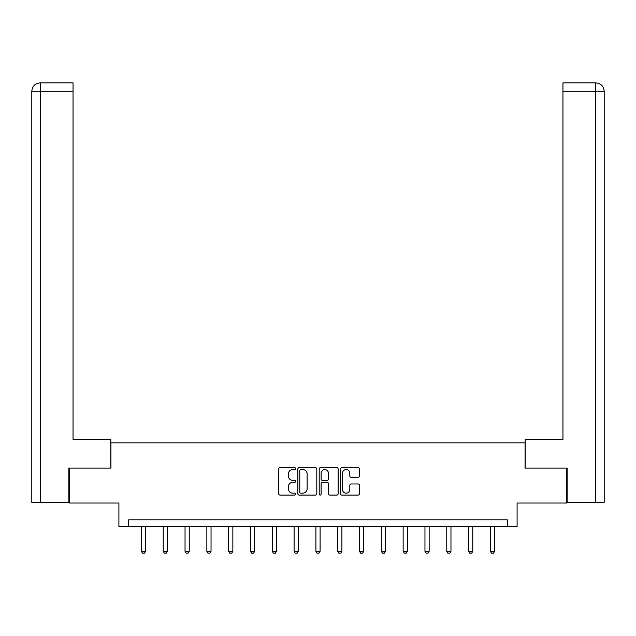 <?xml version="1.0" encoding="UTF-8"?>
<svg xmlns="http://www.w3.org/2000/svg" width="636" height="636" viewBox="0 0 636 636"><rect width="100%" height="100%" fill="white"/><g stroke="black" fill="none" stroke-linecap="round" stroke-linejoin="round"><path stroke-width="0.95" d="M295.629 468.597A0.962 0.962 0 0 0 294.667 467.635L280.086 467.635A1.375 1.375 0 0 0 278.719 469.01L278.719 493.711A1.375 1.375 0 0 0 280.086 495.086L294.667 495.086A0.962 0.962 0 0 0 295.629 494.124A0.962 0.962 0 0 0 294.667 493.162L292.783 493.162A4.388 4.388 0 0 1 288.394 488.766L288.394 486.715A4.388 4.388 0 0 1 292.783 482.319L294.667 482.319A0.962 0.962 0 0 0 295.629 481.357A0.962 0.962 0 0 0 294.667 480.395L292.783 480.395A4.388 4.388 0 0 1 288.394 476.006L288.394 473.947A4.388 4.388 0 0 1 292.783 469.559L294.667 469.559A0.962 0.962 0 0 0 295.629 468.597M358.108 477.31A1.375 1.375 0 0 0 359.483 475.935L359.483 469.01A1.375 1.375 0 0 0 358.108 467.635L341.914 467.635A1.375 1.375 0 0 0 340.538 469.01L340.538 493.711A1.375 1.375 0 0 0 341.914 495.086L358.108 495.086A1.375 1.375 0 0 0 359.483 493.711L359.483 485.34A1.375 1.375 0 0 0 358.108 483.964L351.175 483.964A1.375 1.375 0 0 0 349.808 485.34L349.808 489.489A3.673 3.673 0 0 1 346.135 493.162A3.673 3.673 0 0 1 342.462 489.489L342.462 473.232A3.673 3.673 0 0 1 346.135 469.559A3.673 3.673 0 0 1 349.808 473.232L349.808 475.935A1.375 1.375 0 0 0 351.175 477.31L358.108 477.31M507.305 526.799L517.092 526.799L517.092 503.028L566.732 503.028L566.732 468.08L525.066 468.08L525.066 442.91L110.934 442.91L110.934 468.08L69.268 468.08L69.268 503.028L118.908 503.028L118.908 526.799L507.305 526.799L507.305 519.811L128.695 519.811L128.695 526.799M316.8 469.01A1.375 1.375 0 0 0 315.424 467.635L299.23 467.635A1.375 1.375 0 0 0 297.863 469.01L297.863 493.711A1.375 1.375 0 0 0 299.23 495.086L315.424 495.086A1.375 1.375 0 0 0 316.8 493.711L316.8 469.01M320.576 467.635L336.77 467.635A1.375 1.375 0 0 1 338.137 469.01L338.137 493.711A1.375 1.375 0 0 1 336.77 495.086L329.838 495.086A1.375 1.375 0 0 1 328.462 493.711L328.462 483.694A1.375 1.375 0 0 0 327.095 482.319L322.492 482.319A1.375 1.375 0 0 0 321.124 483.694L321.124 494.124A0.962 0.962 0 0 1 320.162 495.086A0.962 0.962 0 0 1 319.2 494.124L319.2 469.01A1.375 1.375 0 0 1 320.576 467.635M300.741 469.559A0.962 0.962 0 0 0 299.779 470.521L299.779 492.2A0.962 0.962 0 0 0 300.741 493.162L302.736 493.162A4.388 4.388 0 0 0 307.124 488.766L307.124 473.947A4.388 4.388 0 0 0 302.736 469.559L300.741 469.559M328.462 473.295A3.673 3.673 0 0 0 324.789 469.622A3.673 3.673 0 0 0 321.124 473.295L321.124 479.027A1.375 1.375 0 0 0 322.492 480.395L327.095 480.395A1.375 1.375 0 0 0 328.462 479.027L328.462 473.295M141.415 526.799L141.415 551.293L145.612 551.293L145.612 526.799M145.612 551.293L144.563 553.113L142.464 553.113L141.415 551.293M110.791 468.08L110.791 439.412L73.045 439.412L73.045 91.274L40.402 91.274L40.402 502.329L68.847 502.329L68.847 468.08L69.268 468.08M40.402 502.329L31.8 502.329L31.8 91.274C32.301 86.178 35.091 83.388 40.179 82.887L73.045 82.887L73.045 91.274M42.286 82.887L73.045 82.887M31.8 91.274L40.402 91.274L40.195 82.887C35.083 83.388 32.293 86.186 31.8 91.274L31.8 418.44M525.209 468.08L525.209 439.412L562.955 439.412L562.955 82.887L595.805 82.887L562.955 82.887M604.2 502.329L604.2 418.44L604.2 502.329L567.153 502.329L567.153 468.08L566.732 468.08M593.714 82.887L595.598 82.887L595.598 91.274L562.955 91.274M595.598 502.329L595.598 91.274L604.2 91.274L604.2 418.44L604.2 91.274C603.699 86.178 600.909 83.388 595.821 82.887M163.229 526.799L163.229 551.293L167.419 551.293L167.419 526.799M167.419 551.293L166.37 553.113L164.271 553.113L163.229 551.293M185.036 526.799L185.036 551.293L189.234 551.293L189.234 526.799M189.234 551.293L188.184 553.113L186.086 553.113L185.036 551.293M206.851 526.799L206.851 551.293L211.041 551.293L211.041 526.799M211.041 551.293L209.991 553.113L207.893 553.113L206.851 551.293M228.658 526.799L228.658 551.293L232.856 551.293L232.856 526.799M232.856 551.293L231.806 553.113L229.707 553.113L228.658 551.293M250.473 526.799L250.473 551.293L254.662 551.293L254.662 526.799M254.662 551.293L253.613 553.113L251.522 553.113L250.473 551.293M272.28 526.799L272.28 551.293L276.477 551.293L276.477 526.799M276.477 551.293L275.428 553.113L273.329 553.113L272.28 551.293M294.094 526.799L294.094 551.293L298.284 551.293L298.284 526.799M298.284 551.293L297.235 553.113L295.144 553.113L294.094 551.293M315.901 526.799L315.901 551.293L320.099 551.293L320.099 526.799M320.099 551.293L319.049 553.113L316.951 553.113L315.901 551.293M337.716 526.799L337.716 551.293L341.906 551.293L341.906 526.799M341.906 551.293L340.856 553.113L338.765 553.113L337.716 551.293M359.523 526.799L359.523 551.293L363.72 551.293L363.72 526.799M363.72 551.293L362.671 553.113L360.572 553.113L359.523 551.293M381.338 526.799L381.338 551.293L385.527 551.293L385.527 526.799M385.527 551.293L384.478 553.113L382.387 553.113L381.338 551.293M403.145 526.799L403.145 551.293L407.342 551.293L407.342 526.799M407.342 551.293L406.293 553.113L404.194 553.113L403.145 551.293M424.959 526.799L424.959 551.293L429.149 551.293L429.149 526.799M429.149 551.293L428.108 553.113L426.009 553.113L424.959 551.293M446.766 526.799L446.766 551.293L450.964 551.293L450.964 526.799M450.964 551.293L449.914 553.113L447.816 553.113L446.766 551.293M468.581 526.799L468.581 551.293L472.771 551.293L472.771 526.799M472.771 551.293L471.729 553.113L469.63 553.113L468.581 551.293M490.388 526.799L490.388 551.293L494.585 551.293L494.585 526.799M494.585 551.293L493.536 553.113L491.437 553.113L490.388 551.293"/></g></svg>
